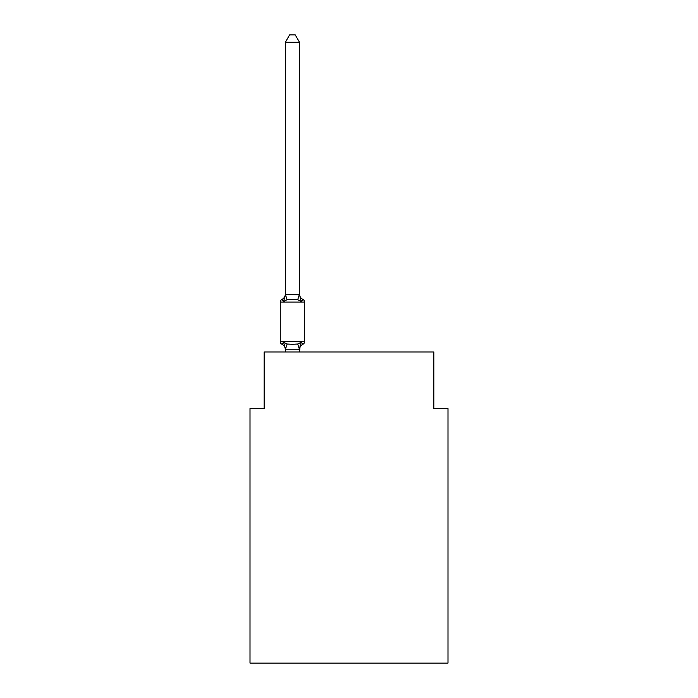 <?xml version="1.0" encoding="UTF-8"?>
<svg xmlns="http://www.w3.org/2000/svg" width="698" height="698" viewBox="0 0 698 698"><rect width="100%" height="100%" fill="white"/><g stroke="black" fill="none" stroke-linecap="round" stroke-linejoin="round"><path stroke-width="1.05" d="M447.994 663.1L447.994 408.539L433.851 408.539L433.851 351.966L264.149 351.966L264.149 408.539L250.006 408.539L250.006 663.1L447.994 663.1M299.503 42.255L285.36 42.255L289.609 34.9L295.254 34.9L299.503 42.255L299.503 294.748L301.266 301.492L303.002 299.503A2.827 2.827 0 0 1 304.59 302.051L304.59 341.645A2.827 2.827 0 0 1 303.002 344.193L301.266 342.203L297.732 344.018L292.427 344.306L287.122 344.018L283.589 342.203L281.861 344.193A2.827 2.827 0 0 1 280.264 341.645L304.59 341.645A2.827 2.827 0 0 1 303.002 344.193L301.266 342.203L303.002 344.193L302.199 343.8M299.503 293.91A6.221 6.221 0 0 0 303.002 299.503A2.827 2.827 0 0 1 304.59 302.051A2.827 2.827 0 0 0 303.002 299.503L301.266 301.492L303.002 299.503L301.266 301.492L303.002 299.503L301.266 301.492L303.002 299.503L301.266 301.492L303.002 299.503L301.266 301.492L303.002 299.503L301.266 301.492L303.002 299.503L301.266 301.492L303.002 299.503L301.266 301.492L303.002 299.503L301.266 301.492L303.002 299.503L301.266 301.492L297.732 299.678L292.427 299.39L287.122 299.678L283.589 301.492L281.861 299.503L283.589 301.492L281.861 299.503L283.589 301.492L281.861 299.503L283.589 301.492L281.861 299.503L283.589 301.492L281.861 299.503L283.589 301.492L281.861 299.503L283.589 301.492L281.861 299.503L283.589 301.492L281.861 299.503L283.589 301.492L281.861 299.503L283.589 301.492L281.861 299.503L283.589 301.492L281.861 299.503L283.589 301.492L281.861 299.503L283.589 301.492L281.861 299.503L283.589 301.492L281.861 299.503L283.589 301.492L281.861 299.503L283.589 301.492L281.861 299.503L283.589 301.492L281.861 299.503L283.589 301.492L281.861 299.503L283.589 301.492L281.861 299.503L283.589 301.492L281.861 299.503L283.589 301.492L281.861 299.503L283.589 301.492L281.861 299.503L283.589 301.492L281.861 299.503L283.589 301.492L281.861 299.503L283.589 301.492L281.861 299.503L283.589 301.492L281.861 299.503L283.589 301.492L281.861 299.503L283.589 301.492L281.861 299.503L283.589 301.492L281.861 299.503L283.589 301.492L281.861 299.503L283.589 301.492L281.861 299.503L283.589 301.492L281.861 299.503L283.589 301.492L281.861 299.503L283.589 301.492L281.861 299.503L283.589 301.492L281.861 299.503L283.589 301.492L281.861 299.503L283.589 301.492L281.861 299.503L283.589 301.492L281.861 299.503L283.589 301.492L281.861 299.503L283.589 301.492L285.473 294.451L299.503 294.748L299.503 293.91L299.503 294.486M285.36 349.785L285.36 349.785A6.221 6.221 0 0 0 281.861 344.193A2.827 2.827 0 0 1 280.264 341.645A2.827 2.827 0 0 0 281.861 344.193A2.827 2.827 0 0 1 280.264 341.645A2.827 2.827 0 0 0 281.861 344.193A2.827 2.827 0 0 1 280.264 341.645A2.827 2.827 0 0 0 281.861 344.193A2.827 2.827 0 0 1 280.264 341.645A2.827 2.827 0 0 0 281.861 344.193A2.827 2.827 0 0 1 280.264 341.645A2.827 2.827 0 0 0 281.861 344.193A2.827 2.827 0 0 1 280.264 341.645A2.827 2.827 0 0 0 281.861 344.193A2.827 2.827 0 0 1 280.264 341.645A2.827 2.827 0 0 0 281.861 344.193A2.827 2.827 0 0 1 280.264 341.645A2.827 2.827 0 0 0 281.861 344.193A2.827 2.827 0 0 1 280.264 341.645A2.827 2.827 0 0 0 281.861 344.193A2.827 2.827 0 0 1 280.264 341.645A2.827 2.827 0 0 0 281.861 344.193A2.827 2.827 0 0 1 280.264 341.645A2.827 2.827 0 0 0 281.861 344.193A2.827 2.827 0 0 1 280.264 341.645A2.827 2.827 0 0 0 281.861 344.193A2.827 2.827 0 0 1 280.264 341.645A2.827 2.827 0 0 0 281.861 344.193A2.827 2.827 0 0 1 280.264 341.645A2.827 2.827 0 0 0 281.861 344.193A2.827 2.827 0 0 1 280.264 341.645A2.827 2.827 0 0 0 281.861 344.193A2.827 2.827 0 0 1 280.264 341.645A2.827 2.827 0 0 0 281.861 344.193A2.827 2.827 0 0 1 280.264 341.645A2.827 2.827 0 0 0 281.861 344.193A2.827 2.827 0 0 1 280.264 341.645A2.827 2.827 0 0 0 281.861 344.193A2.827 2.827 0 0 1 280.264 341.645A2.827 2.827 0 0 0 281.861 344.193L283.589 342.203L285.473 349.244L299.39 349.244L297.732 344.018M303.002 344.193L301.266 342.203L303.002 344.193A2.827 2.827 0 0 0 304.59 341.645A2.827 2.827 0 0 1 303.002 344.193L301.266 342.203L303.002 344.193A2.827 2.827 0 0 0 304.59 341.645A2.827 2.827 0 0 1 303.002 344.193L301.266 342.203L303.002 344.193A2.827 2.827 0 0 0 304.59 341.645A2.827 2.827 0 0 1 303.002 344.193L301.266 342.203L303.002 344.193A2.827 2.827 0 0 0 304.59 341.645A2.827 2.827 0 0 1 303.002 344.193L301.266 342.203L303.002 344.193A2.827 2.827 0 0 0 304.59 341.645A2.827 2.827 0 0 1 303.002 344.193L301.266 342.203L303.002 344.193A2.827 2.827 0 0 0 304.59 341.645A2.827 2.827 0 0 1 303.002 344.193L301.266 342.203L303.002 344.193A2.827 2.827 0 0 0 304.59 341.645A2.827 2.827 0 0 1 303.002 344.193L301.266 342.203L303.002 344.193A2.827 2.827 0 0 0 304.59 341.645A2.827 2.827 0 0 1 303.002 344.193L301.266 342.203L303.002 344.193A2.827 2.827 0 0 0 304.59 341.645A2.827 2.827 0 0 1 303.002 344.193L301.266 342.203L303.002 344.193A2.827 2.827 0 0 0 304.59 341.645A2.827 2.827 0 0 1 303.002 344.193L301.266 342.203L303.002 344.193A2.827 2.827 0 0 0 304.59 341.645A2.827 2.827 0 0 1 303.002 344.193L301.266 342.203L303.002 344.193A2.827 2.827 0 0 0 304.59 341.645A2.827 2.827 0 0 1 303.002 344.193L301.266 342.203L303.002 344.193A2.827 2.827 0 0 0 304.59 341.645A2.827 2.827 0 0 1 303.002 344.193L301.266 342.203L303.002 344.193A2.827 2.827 0 0 0 304.59 341.645A2.827 2.827 0 0 1 303.002 344.193L301.266 342.203L303.002 344.193A2.827 2.827 0 0 0 304.59 341.645A2.827 2.827 0 0 1 303.002 344.193L301.266 342.203L303.002 344.193A2.827 2.827 0 0 0 304.59 341.645A2.827 2.827 0 0 1 303.002 344.193L301.266 342.203L303.002 344.193A2.827 2.827 0 0 0 304.59 341.645A2.827 2.827 0 0 1 303.002 344.193L301.266 342.203L303.002 344.193A2.827 2.827 0 0 0 304.59 341.645A2.827 2.827 0 0 1 303.002 344.193A2.827 2.827 0 0 0 304.59 341.645A2.827 2.827 0 0 1 303.002 344.193L301.266 342.203L303.002 344.193A6.221 6.221 0 0 0 299.503 349.785L300.166 345.623L299.503 351.966M304.59 302.051A2.827 2.827 0 0 0 303.002 299.503A2.827 2.827 0 0 1 304.59 302.051A2.827 2.827 0 0 0 303.002 299.503A2.827 2.827 0 0 1 304.59 302.051A2.827 2.827 0 0 0 303.002 299.503A2.827 2.827 0 0 1 304.59 302.051A2.827 2.827 0 0 0 303.002 299.503A2.827 2.827 0 0 1 304.59 302.051A2.827 2.827 0 0 0 303.002 299.503A2.827 2.827 0 0 1 304.59 302.051A2.827 2.827 0 0 0 303.002 299.503A2.827 2.827 0 0 1 304.59 302.051A2.827 2.827 0 0 0 303.002 299.503A2.827 2.827 0 0 1 304.59 302.051A2.827 2.827 0 0 0 303.002 299.503A2.827 2.827 0 0 1 304.59 302.051A2.827 2.827 0 0 0 303.002 299.503A2.827 2.827 0 0 1 304.59 302.051A2.827 2.827 0 0 0 303.002 299.503A2.827 2.827 0 0 1 304.59 302.051A2.827 2.827 0 0 0 303.002 299.503A2.827 2.827 0 0 1 304.59 302.051A2.827 2.827 0 0 0 303.002 299.503A2.827 2.827 0 0 1 304.59 302.051A2.827 2.827 0 0 0 303.002 299.503A2.827 2.827 0 0 1 304.59 302.051A2.827 2.827 0 0 0 303.002 299.503A2.827 2.827 0 0 1 304.59 302.051A2.827 2.827 0 0 0 303.002 299.503A2.827 2.827 0 0 1 304.59 302.051A2.827 2.827 0 0 0 303.002 299.503A2.827 2.827 0 0 1 304.59 302.051A2.827 2.827 0 0 0 303.002 299.503A2.827 2.827 0 0 1 304.59 302.051A2.827 2.827 0 0 0 303.002 299.503A2.827 2.827 0 0 1 304.59 302.051L280.264 302.051A2.827 2.827 0 0 1 281.861 299.503A6.221 6.221 0 0 0 285.36 293.91L285.36 294.748L285.36 293.91M280.264 302.051L280.264 341.645M285.36 42.255L285.36 294.486L287.122 299.678M285.36 351.966L285.36 349.201M301.266 342.203L300.166 345.623M287.122 344.018L285.473 349.244M299.39 294.451L297.732 299.678"/></g></svg>

